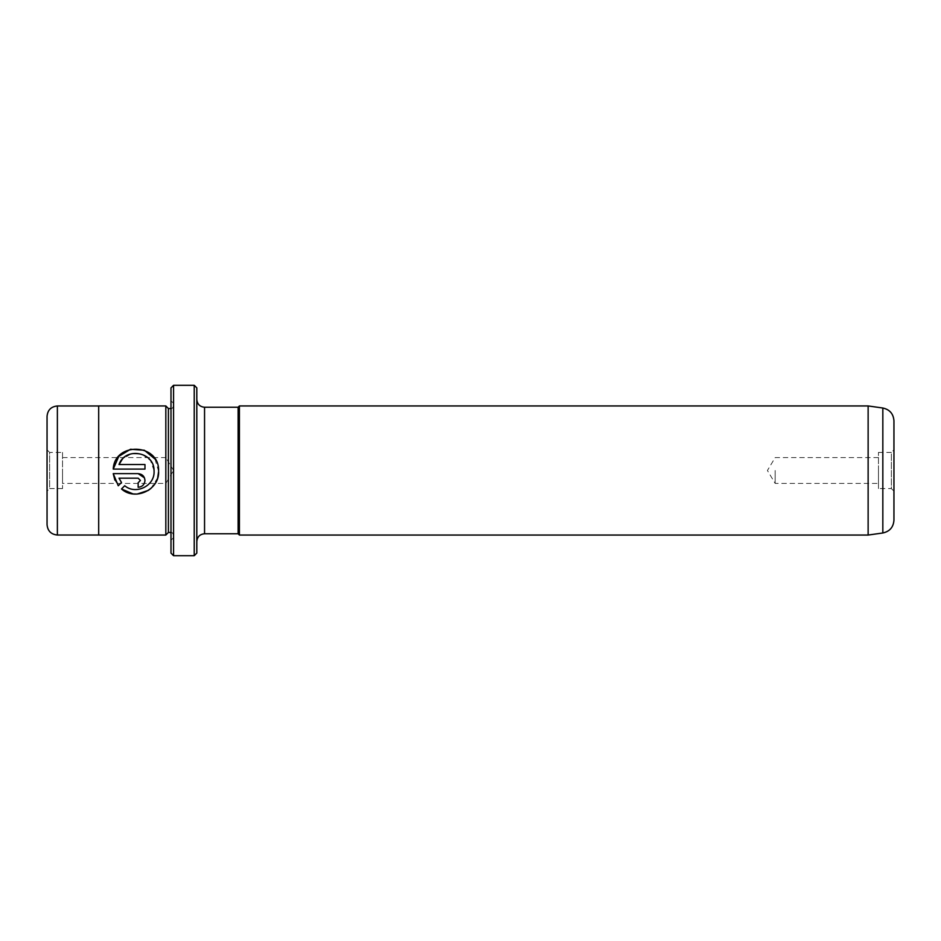 <?xml version="1.0" encoding="UTF-8"?>
<svg xmlns="http://www.w3.org/2000/svg" width="941" height="941" viewBox="0 0 941 941"><rect width="100%" height="100%" fill="white"/><g stroke="black" fill="none" stroke-linecap="round" stroke-linejoin="round"><path stroke-width="0.71" stroke-dasharray="4.71 3.53" d="M196.81 553.12L196.81 387.88M194.222 385.292L194.222 555.708M170.991 387.88L170.991 553.12M173.567 555.708L173.567 385.292M154.983 459.02L158.617 471.359M121.483 488.979L124.718 485.732M157.712 477.71L150.983 488.367M144.973 480.463C144.596 484.58 142.314 486.862 138.151 487.285L138.151 482.733L140.421 480.463M878.459 470.5L878.459 483.415L878.459 470.5M775.172 470.5L775.172 483.415L775.172 470.5M878.459 488.579L878.459 452.421L878.459 488.579L891.362 488.579L891.362 452.421L893.95 449.845L893.95 491.155L893.95 449.845M878.459 452.421L891.362 452.421L891.362 488.579L893.95 491.155M893.95 520.197L893.95 420.803M868.131 535.053L868.131 405.947M62.541 470.5L62.541 483.415L62.541 470.5M165.828 535.053L165.828 405.947M62.541 452.421L62.541 488.579L62.541 452.421L49.638 452.421L49.638 488.579L47.05 491.155L47.05 449.845L47.05 491.155M62.541 488.579L49.638 488.579L49.638 452.421L47.05 449.845M47.05 416.298L47.05 524.702M98.687 405.947L98.687 535.053M168.404 532.465L168.404 408.535M239.414 405.947L239.414 535.053M238.12 407.241L238.12 533.759M170.991 470.5L170.991 400.784L170.991 470.5M196.81 470.5L196.81 399.49L196.81 470.5M62.541 457.585L165.828 457.585L165.828 470.5L165.828 457.585L173.579 470.5L173.567 403.371L173.567 470.5L165.828 483.415L62.541 483.415M121.495 482.521L118.26 485.756L114.873 480.098M138.151 478.181L119.001 478.181M113.238 473.641L138.151 473.641M119.001 464.536L144.973 464.536L144.973 469.089L113.238 469.089M154.053 470.5L150.466 460.478L141.926 454.197L131.269 453.75L122.236 459.314M882.834 408.018L882.834 532.982M57.377 535.029L57.377 405.971M204.55 533.759L204.55 407.241M878.459 457.585L775.172 457.585L767.421 470.5L775.172 483.415L878.459 483.415M173.567 537.629L170.991 540.216M170.991 532.465C171.744 532.018 172.603 532.877 173.567 535.053M170.991 408.535C171.744 408.982 172.603 408.123 173.567 405.947M173.567 403.371L170.991 400.784"/><path stroke-width="1.41" d="M194.222 385.292L196.81 387.88L196.81 553.12L194.222 555.708L194.222 385.292L173.567 385.292L173.567 555.708L194.222 555.708M173.567 555.708L170.991 553.12L170.991 387.88L173.567 385.292M133.104 493.943L121.483 488.979C135.175 501.318 159.605 489.814 158.617 471.359L157.712 477.71M154.077 471.359L154.053 470.5L154.077 471.359C154.806 485.909 135.786 495.213 124.718 485.732C135.775 495.213 154.83 485.909 154.077 471.359M150.983 488.367L148.443 490.32M148.349 490.39L137.139 494.072M137.045 494.084L133.151 493.943M158.606 470.5C159.029 443.046 114.484 441.764 113.238 469.089L118.742 456.409L130.505 449.257L144.361 450.257L154.983 459.02M138.151 473.641L113.238 473.641L118.26 485.756L121.495 482.521L119.001 478.181L138.151 478.181L140.421 480.463L138.151 482.733L138.151 487.285C142.314 486.862 144.596 484.58 144.973 480.463C144.585 476.334 142.314 474.064 138.151 473.641L144.455 477.852L144.973 480.463M893.95 420.803L893.95 520.197C893.409 527.219 889.704 531.477 882.834 532.982L882.834 408.018C889.704 409.523 893.409 413.781 893.95 420.803M868.131 405.947L868.131 535.053L239.414 535.053L239.414 405.947L868.131 405.947L882.834 408.018M47.05 470.5L47.05 416.298C47.662 410.017 51.108 406.583 57.377 405.971L57.377 535.029C51.108 534.417 47.662 530.983 47.05 524.702L47.05 470.5M165.828 405.947L165.828 535.053L98.687 535.053L98.687 405.947L165.828 405.947L168.404 408.535L168.404 532.465L165.828 535.053M113.238 469.089L144.973 469.089L144.973 464.536L119.001 464.536C125 446.728 154.265 451.609 154.053 470.5M239.414 535.053L238.12 533.759L238.12 407.241L204.55 407.241L204.55 533.759C199.845 534.217 197.269 536.805 196.81 541.51M124.718 485.732L121.483 488.979M114.873 480.098L113.238 473.641M138.786 487.25L138.151 487.285M119.001 478.181L121.495 482.521M140.421 480.463L138.151 478.181M122.236 459.314L119.001 464.536M98.687 405.971L57.377 405.971M168.404 408.535L170.991 408.535M238.12 407.241L239.414 405.947M238.12 533.759L204.55 533.759M204.55 407.241C199.845 406.783 197.269 404.195 196.81 399.49M168.404 532.465L170.991 532.465M98.687 535.029L57.377 535.029M882.834 532.982L868.131 535.053"/></g></svg>
